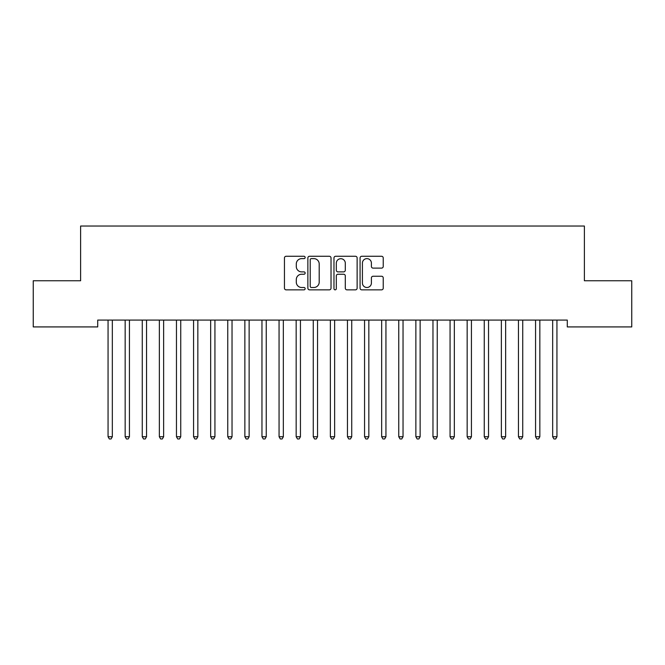 <?xml version="1.0" encoding="UTF-8"?>
<svg xmlns="http://www.w3.org/2000/svg" width="665" height="665" viewBox="0 0 665 665"><rect width="100%" height="100%" fill="white"/><g stroke="black" fill="none" stroke-linecap="round" stroke-linejoin="round"><path stroke-width="1" d="M305.144 257.446A1.172 1.172 0 0 0 303.963 256.274L286.133 256.274A1.679 1.679 0 0 0 284.454 257.954L284.454 288.169A1.679 1.679 0 0 0 286.133 289.849L303.963 289.849A1.172 1.172 0 0 0 305.144 288.668A1.172 1.172 0 0 0 303.963 287.496L301.661 287.496A5.37 5.37 0 0 1 296.291 282.126L296.291 279.608A5.37 5.37 0 0 1 301.661 274.238L303.963 274.238A1.172 1.172 0 0 0 305.144 273.057A1.172 1.172 0 0 0 303.963 271.885L301.661 271.885A5.37 5.37 0 0 1 296.291 266.515L296.291 263.997A5.37 5.37 0 0 1 301.661 258.627L303.963 258.627A1.172 1.172 0 0 0 305.144 257.446M381.552 268.111A1.679 1.679 0 0 0 383.231 266.432L383.231 257.954A1.679 1.679 0 0 0 381.552 256.274L361.743 256.274A1.679 1.679 0 0 0 360.073 257.954L360.073 288.169A1.679 1.679 0 0 0 361.743 289.849L381.552 289.849A1.679 1.679 0 0 0 383.231 288.169L383.231 277.928A1.679 1.679 0 0 0 381.552 276.249L373.073 276.249A1.679 1.679 0 0 0 371.403 277.928L371.403 283.007A4.489 4.489 0 0 1 366.905 287.496A4.489 4.489 0 0 1 362.417 283.007L362.417 263.116A4.489 4.489 0 0 1 366.905 258.627A4.489 4.489 0 0 1 371.403 263.116L371.403 266.432A1.679 1.679 0 0 0 373.073 268.111L381.552 268.111M567.287 320.089L97.713 320.089L97.713 326.922L33.25 326.922L33.25 280.755L80.615 280.755L80.615 226.034L584.385 226.034L584.385 280.755L631.75 280.755L631.75 326.922L567.287 326.922L567.287 320.089M331.029 257.954A1.679 1.679 0 0 0 329.35 256.274L309.549 256.274A1.679 1.679 0 0 0 307.87 257.954L307.87 288.169A1.679 1.679 0 0 0 309.549 289.849L329.35 289.849A1.679 1.679 0 0 0 331.029 288.169L331.029 257.954M335.65 256.274L355.451 256.274A1.679 1.679 0 0 1 357.13 257.954L357.13 288.169A1.679 1.679 0 0 1 355.451 289.849L346.98 289.849A1.679 1.679 0 0 1 345.301 288.169L345.301 275.917A1.679 1.679 0 0 0 343.622 274.238L337.995 274.238A1.679 1.679 0 0 0 336.315 275.917L336.315 288.668A1.172 1.172 0 0 1 335.143 289.849A1.172 1.172 0 0 1 333.971 288.668L333.971 257.954A1.679 1.679 0 0 1 335.65 256.274M311.395 258.627A1.172 1.172 0 0 0 310.214 259.799L310.214 286.324A1.172 1.172 0 0 0 311.395 287.496L313.83 287.496A5.37 5.37 0 0 0 319.2 282.126L319.2 263.997A5.37 5.37 0 0 0 313.83 258.627L311.395 258.627M345.301 263.199A4.489 4.489 0 0 0 340.812 258.71A4.489 4.489 0 0 0 336.315 263.199L336.315 270.206A1.679 1.679 0 0 0 337.995 271.885L343.622 271.885A1.679 1.679 0 0 0 345.301 270.206L345.301 263.199M107.838 320.089L107.938 320.339A1.712 1.712 0 0 1 108.062 320.971L108.062 436.739L112.335 436.739L112.335 320.971A1.712 1.712 0 0 1 112.46 320.339L112.56 320.089M112.335 436.739L111.055 438.967L109.343 438.967L108.062 436.739M124.937 320.089L125.037 320.339A1.712 1.712 0 0 1 125.161 320.971L125.161 436.739L129.434 436.739L129.434 320.971A1.712 1.712 0 0 1 129.559 320.339L129.658 320.089M129.434 436.739L128.154 438.967L126.441 438.967L125.161 436.739M142.036 320.089L142.135 320.339A1.712 1.712 0 0 1 142.26 320.971L142.26 436.739L146.541 436.739L146.541 320.971A1.712 1.712 0 0 1 146.657 320.339L146.766 320.089M146.541 436.739L145.253 438.967L143.549 438.967L142.26 436.739M159.135 320.089L159.243 320.339A1.712 1.712 0 0 1 159.359 320.971L159.359 436.739L163.64 436.739L163.64 320.971A1.712 1.712 0 0 1 163.765 320.339L163.864 320.089M163.64 436.739L162.351 438.967L160.647 438.967L159.359 436.739M176.242 320.089L176.341 320.339A1.712 1.712 0 0 1 176.466 320.971L176.466 436.739L180.739 436.739L180.739 320.971A1.712 1.712 0 0 1 180.863 320.339L180.963 320.089M180.739 436.739L179.459 438.967L177.746 438.967L176.466 436.739M193.34 320.089L193.44 320.339A1.712 1.712 0 0 1 193.565 320.971L193.565 436.739L197.838 436.739L197.838 320.971A1.712 1.712 0 0 1 197.962 320.339L198.062 320.089M197.838 436.739L196.557 438.967L194.845 438.967L193.565 436.739M210.439 320.089L210.539 320.339A1.712 1.712 0 0 1 210.664 320.971L210.664 436.739L214.936 436.739L214.936 320.971A1.712 1.712 0 0 1 215.061 320.339L215.161 320.089M214.936 436.739L213.656 438.967L211.944 438.967L210.664 436.739M227.538 320.089L227.638 320.339A1.712 1.712 0 0 1 227.763 320.971L227.763 436.739L232.035 436.739L232.035 320.971A1.712 1.712 0 0 1 232.16 320.339L232.26 320.089M232.035 436.739L230.755 438.967L229.043 438.967L227.763 436.739M244.637 320.089L244.737 320.339A1.712 1.712 0 0 1 244.861 320.971L244.861 436.739L249.134 436.739L249.134 320.971A1.712 1.712 0 0 1 249.259 320.339L249.358 320.089M249.134 436.739L247.854 438.967L246.141 438.967L244.861 436.739M261.736 320.089L261.835 320.339A1.712 1.712 0 0 1 261.96 320.971L261.96 436.739L266.241 436.739L266.241 320.971A1.712 1.712 0 0 1 266.357 320.339L266.466 320.089M266.241 436.739L264.953 438.967L263.249 438.967L261.96 436.739M278.834 320.089L278.943 320.339A1.712 1.712 0 0 1 279.059 320.971L279.059 436.739L283.34 436.739L283.34 320.971A1.712 1.712 0 0 1 283.465 320.339L283.564 320.089M283.34 436.739L282.051 438.967L280.347 438.967L279.059 436.739M295.942 320.089L296.041 320.339A1.712 1.712 0 0 1 296.166 320.971L296.166 436.739L300.439 436.739L300.439 320.971A1.712 1.712 0 0 1 300.563 320.339L300.663 320.089M300.439 436.739L299.159 438.967L297.446 438.967L296.166 436.739M313.04 320.089L313.14 320.339A1.712 1.712 0 0 1 313.265 320.971L313.265 436.739L317.538 436.739L317.538 320.971A1.712 1.712 0 0 1 317.662 320.339L317.762 320.089M317.538 436.739L316.257 438.967L314.545 438.967L313.265 436.739M330.139 320.089L330.239 320.339A1.712 1.712 0 0 1 330.364 320.971L330.364 436.739L334.636 436.739L334.636 320.971A1.712 1.712 0 0 1 334.761 320.339L334.861 320.089M334.636 436.739L333.356 438.967L331.644 438.967L330.364 436.739M347.238 320.089L347.338 320.339A1.712 1.712 0 0 1 347.463 320.971L347.463 436.739L351.735 436.739L351.735 320.971A1.712 1.712 0 0 1 351.86 320.339L351.96 320.089M351.735 436.739L350.455 438.967L348.743 438.967L347.463 436.739M364.337 320.089L364.437 320.339A1.712 1.712 0 0 1 364.561 320.971L364.561 436.739L368.834 436.739L368.834 320.971A1.712 1.712 0 0 1 368.959 320.339L369.058 320.089M368.834 436.739L367.554 438.967L365.841 438.967L364.561 436.739M381.436 320.089L381.535 320.339A1.712 1.712 0 0 1 381.66 320.971L381.66 436.739L385.941 436.739L385.941 320.971A1.712 1.712 0 0 1 386.057 320.339L386.166 320.089M385.941 436.739L384.653 438.967L382.949 438.967L381.66 436.739M398.535 320.089L398.643 320.339A1.712 1.712 0 0 1 398.759 320.971L398.759 436.739L403.04 436.739L403.04 320.971A1.712 1.712 0 0 1 403.165 320.339L403.264 320.089M403.04 436.739L401.751 438.967L400.047 438.967L398.759 436.739M415.642 320.089L415.741 320.339A1.712 1.712 0 0 1 415.866 320.971L415.866 436.739L420.139 436.739L420.139 320.971A1.712 1.712 0 0 1 420.263 320.339L420.363 320.089M420.139 436.739L418.859 438.967L417.146 438.967L415.866 436.739M432.74 320.089L432.84 320.339A1.712 1.712 0 0 1 432.965 320.971L432.965 436.739L437.238 436.739L437.238 320.971A1.712 1.712 0 0 1 437.362 320.339L437.462 320.089M437.238 436.739L435.957 438.967L434.245 438.967L432.965 436.739M449.839 320.089L449.939 320.339A1.712 1.712 0 0 1 450.064 320.971L450.064 436.739L454.336 436.739L454.336 320.971A1.712 1.712 0 0 1 454.461 320.339L454.561 320.089M454.336 436.739L453.056 438.967L451.344 438.967L450.064 436.739M466.938 320.089L467.038 320.339A1.712 1.712 0 0 1 467.163 320.971L467.163 436.739L471.435 436.739L471.435 320.971A1.712 1.712 0 0 1 471.56 320.339L471.66 320.089M471.435 436.739L470.155 438.967L468.443 438.967L467.163 436.739M484.037 320.089L484.137 320.339A1.712 1.712 0 0 1 484.261 320.971L484.261 436.739L488.534 436.739L488.534 320.971A1.712 1.712 0 0 1 488.659 320.339L488.758 320.089M488.534 436.739L487.254 438.967L485.541 438.967L484.261 436.739M501.136 320.089L501.235 320.339A1.712 1.712 0 0 1 501.36 320.971L501.36 436.739L505.641 436.739L505.641 320.971A1.712 1.712 0 0 1 505.757 320.339L505.865 320.089M505.641 436.739L504.353 438.967L502.649 438.967L501.36 436.739M518.235 320.089L518.343 320.339A1.712 1.712 0 0 1 518.459 320.971L518.459 436.739L522.74 436.739L522.74 320.971A1.712 1.712 0 0 1 522.865 320.339L522.964 320.089M522.74 436.739L521.451 438.967L519.747 438.967L518.459 436.739M535.342 320.089L535.441 320.339A1.712 1.712 0 0 1 535.566 320.971L535.566 436.739L539.839 436.739L539.839 320.971A1.712 1.712 0 0 1 539.963 320.339L540.063 320.089M539.839 436.739L538.559 438.967L536.846 438.967L535.566 436.739M552.44 320.089L552.54 320.339A1.712 1.712 0 0 1 552.665 320.971L552.665 436.739L556.938 436.739L556.938 320.971A1.712 1.712 0 0 1 557.062 320.339L557.162 320.089M556.938 436.739L555.657 438.967L553.945 438.967L552.665 436.739"/></g></svg>
